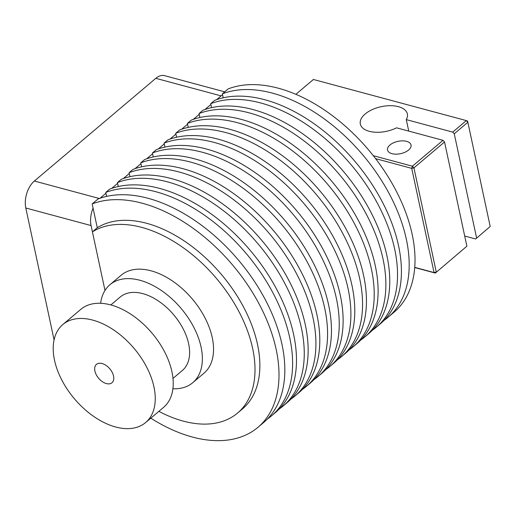<?xml version="1.0" encoding="UTF-8"?>
<svg xmlns="http://www.w3.org/2000/svg" width="516" height="516" viewBox="0 0 516 516"><rect width="100%" height="100%" fill="white"/><g stroke="black" fill="none" stroke-linecap="round" stroke-linejoin="round"><path stroke-width="0.77" d="M92.77 320.114A64.145 39.042 49.8 0 1 146.725 367.231A64.145 39.042 49.8 0 1 145.647 422.533A64.145 39.042 49.8 0 1 74.414 398.765A64.145 39.042 49.8 0 1 62.804 324.57A64.145 39.042 49.8 0 1 92.77 320.114M102.078 363.535A12.029 7.321 49.8 0 1 112.191 372.365A12.029 7.321 49.8 0 1 111.991 382.737A12.029 7.321 49.8 0 1 98.633 378.28A12.029 7.321 49.8 0 1 96.46 364.367A12.029 7.321 49.8 0 1 102.078 363.535M145.647 422.533L163.624 407.33A64.145 39.042 -130.2 0 0 164.701 352.028A64.145 39.042 -130.2 0 0 110.74 304.911A64.145 39.042 -130.2 0 0 80.78 309.374L62.804 324.57M172.983 378.415L182.412 370.436A48.111 29.283 -130.2 0 0 183.219 328.956A48.111 29.283 -130.2 0 0 142.751 293.623A48.111 29.283 -130.2 0 0 120.28 296.971L110.85 304.943M172.905 388.754A64.145 39.042 -130.2 0 0 192.771 382.685A64.145 39.042 -130.2 0 0 193.848 327.376A64.145 39.042 -130.2 0 0 139.888 280.265A64.145 39.042 -130.2 0 0 109.927 284.722A64.145 39.042 -130.2 0 0 100.639 303.298M109.927 284.722L121.099 275.273A64.145 39.042 49.8 0 1 151.065 270.816A64.145 39.042 49.8 0 1 205.02 317.927A64.145 39.042 49.8 0 1 203.943 373.236L192.771 382.685M150.801 418.173A140.32 85.404 -130.2 0 0 257.987 427.287L263.818 422.359A140.32 85.404 -130.2 0 0 266.179 301.376A140.32 85.404 -130.2 0 0 148.144 198.318A140.32 85.404 -130.2 0 0 98.008 198.995L92.177 203.93L97.279 227.737L92.422 231.845L104.987 290.45L91.074 225.556L25.8 208L54.07 339.876M267.54 418.882A140.32 85.404 -130.2 0 0 271.59 415.786L275.473 412.503A140.32 85.404 -130.2 0 0 277.834 291.521A140.32 85.404 -130.2 0 0 159.805 188.456A140.32 85.404 -130.2 0 0 109.663 189.14L105.78 192.423L106.631 196.396M279.201 409.02A140.32 85.404 -130.2 0 0 283.245 405.924L287.135 402.641A140.32 85.404 -130.2 0 0 289.495 281.659A140.32 85.404 -130.2 0 0 171.46 178.594A140.32 85.404 -130.2 0 0 121.325 179.278L117.435 182.567L118.287 186.534M290.863 399.165A140.32 85.404 -130.2 0 0 294.907 396.069L298.796 392.779A140.32 85.404 -130.2 0 0 301.15 271.803A140.32 85.404 -130.2 0 0 183.122 168.738A140.32 85.404 -130.2 0 0 132.98 169.416L129.097 172.705L129.948 176.678M302.518 389.303A140.32 85.404 -130.2 0 0 306.569 386.207L310.451 382.924A140.32 85.404 -130.2 0 0 312.812 261.941A140.32 85.404 -130.2 0 0 194.784 158.876A140.32 85.404 -130.2 0 0 144.641 159.56L140.752 162.843L141.603 166.816M314.18 379.441A140.32 85.404 -130.2 0 0 318.224 376.345L322.113 373.062A140.32 85.404 -130.2 0 0 324.467 252.079A140.32 85.404 -130.2 0 0 206.439 149.021A140.32 85.404 -130.2 0 0 156.296 149.698L152.413 152.988L153.265 156.954M325.835 369.585A140.32 85.404 -130.2 0 0 329.885 366.489L333.768 363.2A140.32 85.404 -130.2 0 0 336.129 242.223A140.32 85.404 -130.2 0 0 218.1 139.159A140.32 85.404 -130.2 0 0 167.958 139.836L164.069 143.126L164.92 147.099M337.496 359.723A140.32 85.404 -130.2 0 0 341.54 356.627L345.43 353.344A140.32 85.404 -130.2 0 0 347.79 232.361A140.32 85.404 -130.2 0 0 229.755 129.297A140.32 85.404 -130.2 0 0 179.62 129.98L175.73 133.263L176.582 137.237M349.151 349.867A140.32 85.404 -130.2 0 0 353.202 346.771L357.085 343.482A140.32 85.404 -130.2 0 0 359.446 222.499A140.32 85.404 -130.2 0 0 241.417 119.441A140.32 85.404 -130.2 0 0 191.275 120.118L187.392 123.408L188.243 127.375M360.813 340.005A140.32 85.404 -130.2 0 0 364.864 336.909L368.747 333.62A140.32 85.404 -130.2 0 0 371.107 212.644A140.32 85.404 -130.2 0 0 253.072 109.579A140.32 85.404 -130.2 0 0 202.936 110.263L199.047 113.546L199.898 117.519M372.475 330.143A140.32 85.404 -130.2 0 0 376.519 327.047L380.408 323.764A140.32 85.404 -130.2 0 0 382.762 202.782A140.32 85.404 -130.2 0 0 264.734 99.717A140.32 85.404 -130.2 0 0 214.591 100.401L210.709 103.684L211.56 107.657M223.215 97.801L222.364 93.828L228.195 88.894A140.32 85.404 -130.2 0 1 278.337 88.217A140.32 85.404 -130.2 0 1 396.365 191.281A140.32 85.404 -130.2 0 1 394.005 312.257L388.18 317.192A140.32 85.404 -130.2 0 0 390.535 196.209A140.32 85.404 -130.2 0 0 272.506 93.144A140.32 85.404 -130.2 0 0 222.364 93.828M158.876 411.349A116.268 70.763 -130.2 0 0 237.599 413.032A116.268 70.763 -130.2 0 0 239.553 312.793A116.268 70.763 -130.2 0 0 141.752 227.395A116.268 70.763 -130.2 0 0 92.422 231.845M384.13 320.288A140.32 85.404 -130.2 0 0 388.18 317.192M376.519 327.047A140.32 85.404 -130.2 0 0 378.879 206.071A140.32 85.404 -130.2 0 0 260.844 103.006A140.32 85.404 -130.2 0 0 210.709 103.684M364.864 336.909A140.32 85.404 -130.2 0 0 367.218 215.927A140.32 85.404 -130.2 0 0 249.189 112.862A140.32 85.404 -130.2 0 0 199.047 113.546M353.202 346.771A140.32 85.404 -130.2 0 0 355.563 225.789A140.32 85.404 -130.2 0 0 237.528 122.724A140.32 85.404 -130.2 0 0 187.392 123.408M341.54 356.627A140.32 85.404 -130.2 0 0 343.901 235.644A140.32 85.404 -130.2 0 0 225.873 132.586A140.32 85.404 -130.2 0 0 175.73 133.263M329.885 366.489A140.32 85.404 -130.2 0 0 332.24 245.506A140.32 85.404 -130.2 0 0 214.211 142.442A140.32 85.404 -130.2 0 0 164.069 143.126M318.224 376.345A140.32 85.404 -130.2 0 0 320.584 255.368A140.32 85.404 -130.2 0 0 202.556 152.304A140.32 85.404 -130.2 0 0 152.413 152.988M306.569 386.207A140.32 85.404 -130.2 0 0 308.923 265.224A140.32 85.404 -130.2 0 0 190.894 162.166A140.32 85.404 -130.2 0 0 140.752 162.843M294.907 396.069A140.32 85.404 -130.2 0 0 297.268 275.086A140.32 85.404 -130.2 0 0 179.233 172.022A140.32 85.404 -130.2 0 0 129.097 172.705M283.245 405.924A140.32 85.404 -130.2 0 0 285.606 284.948A140.32 85.404 -130.2 0 0 167.577 181.884A140.32 85.404 -130.2 0 0 117.435 182.567M271.59 415.786A140.32 85.404 -130.2 0 0 273.951 294.804A140.32 85.404 -130.2 0 0 155.916 191.746A140.32 85.404 -130.2 0 0 105.78 192.423M257.987 427.287A140.32 85.404 -130.2 0 0 260.348 306.31A140.32 85.404 -130.2 0 0 142.313 203.246A140.32 85.404 -130.2 0 0 92.177 203.93M237.599 413.032L242.456 408.924A116.268 70.763 -130.2 0 0 244.41 308.684A116.268 70.763 -130.2 0 0 146.615 223.286A116.268 70.763 -130.2 0 0 97.279 227.737M99.336 198.505L34.366 181.032A20.047 11.952 105.1 0 0 25.8 208M34.366 181.032L155.813 78.329A20.047 11.952 105.1 0 1 164.598 75.665L224.718 91.835M222.564 94.763A20.047 11.952 105.1 0 0 221.087 95.879L155.813 78.329M100.014 198.267L105.954 193.242M111.675 188.405L117.609 183.38M123.33 178.542L129.271 173.524M134.992 168.687L140.926 163.662M146.647 158.825L152.588 153.8M158.309 148.963L164.249 143.945M169.97 139.107L175.904 134.083M181.626 129.245L187.566 124.227M193.287 119.383L199.221 114.365M204.942 109.527L210.883 104.503M216.604 99.665L221.087 95.879M93.067 208.083A20.047 11.952 105.1 0 0 91.074 225.556M475.642 238.979L490.2 226.479L475.642 238.979L464.703 236.038M414.735 267.546L435.323 273.08L466.883 246.196L435.323 273.08L434.066 272.564L411.723 168.358L375.596 158.644M476.597 237.979L454.261 133.773L452.726 132.102L406.279 119.615L408.743 131.103M466.883 246.196L444.54 141.99L443.012 140.32L396.565 127.826A24.052 12.59 167.9 0 1 360.323 124.034A24.052 12.59 167.9 0 1 381.201 106.677A24.052 12.59 167.9 0 1 407.363 113.952A24.052 12.59 167.9 0 1 406.279 119.615M414.748 267.372L434.066 272.564L436.278 272.08L413.935 167.868L412.407 166.197L373.287 155.684M306.775 99.472A12.429 6.508 167.9 0 1 307.601 99.904M490.2 226.479L467.857 122.266L454.261 133.773M443.012 140.32L412.407 166.197L411.723 168.358L413.935 167.868L444.54 141.99M452.726 132.102L466.329 120.596L467.857 122.266L467.586 121.112L466.329 120.596L313.406 79.477L295.861 94.318M408.601 150.014A12.029 6.295 167.9 0 1 396.056 154.161A12.029 6.295 167.9 0 1 387.516 150.033A12.029 6.295 167.9 0 1 397.959 141.352A12.029 6.295 167.9 0 1 411.039 144.99A12.029 6.295 167.9 0 1 408.601 150.014"/></g></svg>
